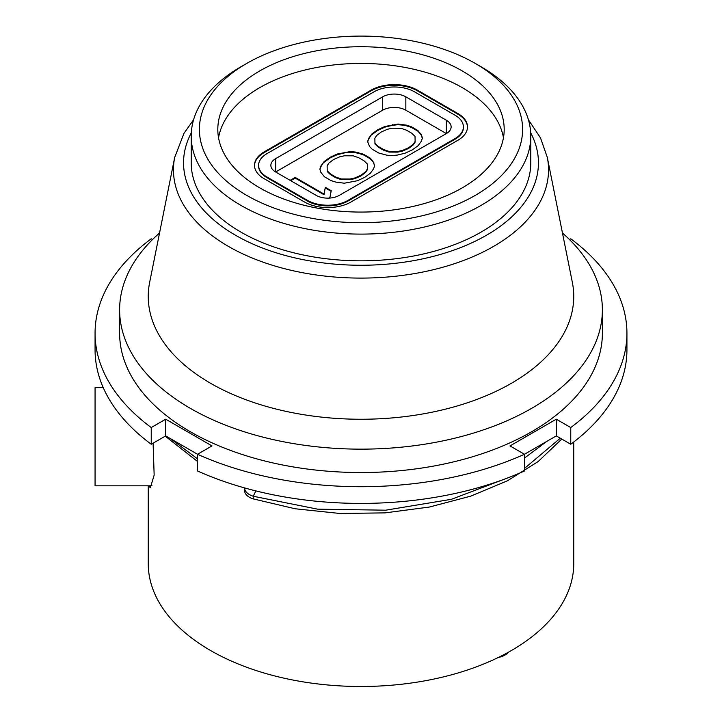 <?xml version="1.0" encoding="UTF-8"?>
<svg xmlns="http://www.w3.org/2000/svg" width="722" height="722" viewBox="0 0 722 722"><rect width="100%" height="100%" fill="white"/><g stroke="black" fill="none" stroke-linecap="round" stroke-linejoin="round"><path stroke-width="1.08" d="M148.254 485.825L148.254 563.665A212.746 122.83 0 0 0 279.585 677.146A212.746 122.83 0 0 0 511.429 650.513A212.746 122.83 0 0 0 573.746 563.665L573.746 441.99M546.816 441.368L524.47 458.073M197.53 461.466L165.239 436.169M561.761 439.057L538.161 461.557L507.431 480.798L470.744 496.14L429.419 507.034L385.052 512.882L339.755 513.459L295.136 508.766L253.251 498.893L253.232 496.24A16.777 9.684 180 0 1 244.55 487.901L244.55 490.437A16.777 9.684 0 0 0 253.223 498.92M569.468 239.533L570.759 238.792A265.931 153.533 180 0 1 626.931 333.167A265.931 153.533 180 0 1 570.759 427.55L570.759 444.247L556.292 435.898L524.47 454.273A265.931 153.533 180 0 1 197.53 454.273L165.708 435.898L151.241 444.247A265.931 153.533 0 0 1 95.069 349.872L95.069 333.167A265.931 153.533 180 0 1 151.241 238.792L152.532 239.533M165.708 435.898L165.708 419.193L211.997 445.916L197.53 454.273L197.53 470.979A265.931 153.533 0 0 0 524.47 470.979L524.47 454.273L510.003 445.916L556.292 419.193L570.759 427.55M570.759 444.247A265.931 153.533 0 0 0 626.931 349.872L626.931 333.167M165.708 419.193L151.241 427.55L151.241 444.247M151.241 427.55A265.931 153.533 180 0 1 95.069 333.167M119.617 309.783L119.617 333.167A241.383 139.364 0 0 0 268.629 461.927A241.383 139.364 0 0 0 531.681 431.711A241.383 139.364 0 0 0 602.383 333.167L602.383 309.783A241.383 139.364 180 0 1 531.681 408.327A241.383 139.364 180 0 1 268.629 438.543A241.383 139.364 180 0 1 119.617 309.783A241.383 139.364 180 0 1 159.544 233.025M556.292 419.193L556.292 435.898M562.456 233.025A241.383 139.364 180 0 1 602.383 309.783M547.303 157.378L572.338 282.311A212.746 122.83 180 0 1 511.429 383.274A212.746 122.83 180 0 1 268.413 407.009A212.746 122.83 180 0 1 149.662 282.311L174.697 157.378A187.549 108.282 180 0 0 279.378 267.302A187.549 108.282 180 0 0 493.613 246.382A187.549 108.282 0 0 0 547.303 157.378L540.516 137.92L528.423 119.789M481.06 232.123A169.787 98.03 0 0 0 530.787 162.802L530.787 136.079A169.787 98.03 180 0 1 481.06 205.4A169.787 98.03 0 0 1 296.029 226.645A169.787 98.03 0 0 1 191.213 136.079L191.213 162.802A169.787 98.03 0 0 0 296.029 253.368A169.787 98.03 0 0 0 481.06 232.123M475.275 63.428A161.602 93.3 180 0 1 475.275 195.373A161.602 93.3 180 0 1 246.725 195.373A161.602 93.3 180 0 1 246.725 63.428L240.94 66.767L246.725 63.428A161.602 93.3 180 0 1 475.275 63.428L481.06 66.767A169.787 98.03 180 0 1 530.787 136.079M259.749 187.855A143.191 82.669 0 0 0 415.8 205.779A143.191 82.669 0 0 0 504.191 129.4A143.191 82.669 0 0 0 462.251 70.946A143.191 82.669 0 0 0 306.2 53.022A143.191 82.669 0 0 0 217.809 129.4A143.191 82.669 0 0 0 259.749 187.855M240.94 66.767A169.787 98.03 0 0 0 191.213 136.079M218.54 137.749A143.191 82.669 180 0 1 312.96 68.22A143.191 82.669 180 0 1 462.251 87.642A143.191 82.669 180 0 1 503.46 137.749M254.505 165.645A32.734 18.898 180 0 1 264.09 152.622L264.09 151.945A32.734 18.898 0 0 0 254.496 165.311A32.734 18.898 0 0 0 264.09 178.677L304.585 202.052A32.734 18.898 0 0 0 350.874 202.052L457.91 140.258A32.734 18.898 0 0 0 467.504 126.891A32.734 18.898 0 0 0 457.91 113.534L457.91 114.202A32.734 18.898 180 0 1 467.495 127.225M264.09 152.622L371.126 90.819A32.734 18.898 180 0 1 417.415 90.819L417.415 90.151L457.91 113.534M417.415 90.151A32.734 18.898 0 0 0 371.126 90.151L264.09 151.945M417.415 90.819L457.91 114.202M463.407 126.891L463.407 127.568A28.636 16.534 0 0 1 455.022 139.256L347.986 201.05A28.636 16.534 0 0 1 307.482 201.05L266.978 177.666A28.636 16.534 0 0 1 258.593 165.979L258.593 165.311A28.636 16.534 180 0 1 266.978 153.624L374.014 91.82A28.636 16.534 180 0 1 414.518 91.82L455.022 115.204A28.636 16.534 180 0 1 463.407 126.891A28.636 16.534 180 0 1 455.022 138.588L347.986 200.382A28.636 16.534 180 0 1 307.482 200.382L307.482 201.05M258.593 165.311A28.636 16.534 180 0 0 266.978 176.998L307.482 200.382M446.34 133.579A16.362 9.449 0 0 0 451.133 126.891A16.362 9.449 0 0 0 446.34 120.213L446.34 133.579L339.304 195.373A16.362 9.449 0 0 1 316.164 195.373L275.66 171.989L382.696 110.195A16.362 9.449 180 0 1 405.836 110.195L446.34 133.579M405.836 110.195L405.836 96.829L446.34 120.213M405.836 96.829A16.362 9.449 0 0 0 382.696 96.829L275.66 158.632A16.362 9.449 0 0 0 270.867 165.311A16.362 9.449 0 0 0 275.66 171.989L275.66 158.632M411.197 126.648L417.839 130.483L421.585 135.149L422.37 138.11L421.332 141.268L418.119 145.682L412.352 149.86L405.105 153.19L397.461 155.049L391.992 155.645L386.866 155.194L378.788 153.037L372.137 149.192L369.529 146.44L367.615 141.575L368.653 138.416L371.866 134.003L377.633 129.816L384.88 126.485L397.993 124.04L406.414 125.141L411.197 126.648L411.197 127.316L417.839 131.151L417.839 130.483M363.464 154.21L370.106 158.046L372.714 160.798L374.637 165.663L373.599 168.822L370.386 173.235L364.619 177.422L357.372 180.753L344.259 183.207L335.829 182.097L331.055 180.59L324.404 176.755L320.667 172.089L319.882 169.129L320.92 165.97L324.133 161.566L329.9 157.378L337.147 154.048L350.26 151.593L355.386 152.044L363.464 154.21L363.464 154.878L370.106 158.714L370.106 158.046M290.704 180.68L295.19 178.09L323.988 194.723L325.333 187.305L331.236 190.716L329.9 197.467L328.754 198.126M325.333 187.305L323.988 194.056L295.19 177.422L290.127 180.347M417.839 131.151L420.448 133.913L420.448 133.245M420.448 133.913L421.585 135.817L421.585 135.149M421.585 135.817L422.271 138.407M367.715 141.945L368.653 138.416M368.653 139.084L371.866 134.003M371.866 134.671L377.633 130.483L377.633 129.816M377.633 130.483L384.88 127.153L384.88 126.485M384.88 127.153L392.524 125.303L392.524 124.635M392.524 125.303L397.993 124.707L397.993 124.04M397.993 124.707L403.12 125.159L403.12 124.491M403.12 125.159L406.414 125.808L406.414 125.141M406.414 125.808L411.197 127.316M383.472 149.472L378.301 146.494L374.953 143.308L374.862 138.245L374.953 143.976L378.301 147.162L383.472 150.14L388.987 152.071L397.759 152.125L402.497 151.106L408.652 148.398L413.345 144.842L415.123 142.108L415.123 141.44L413.345 144.174L408.652 147.73L402.497 150.438L397.759 151.458L388.987 151.403L383.472 149.472L383.472 150.14M374.862 138.245L376.64 135.51L381.324 131.955L387.488 129.247L392.226 128.218L400.99 128.272L406.513 130.204L411.684 133.191L415.024 136.377L415.123 141.44M413.345 144.174L413.345 144.842M408.652 147.73L408.652 148.398M402.497 150.438L402.497 151.106M397.759 151.458L397.759 152.125M388.987 151.403L388.987 152.071M378.301 146.494L378.301 147.162M374.953 143.308L374.953 143.976M370.106 158.714L372.714 161.466L372.714 160.798M372.714 161.466L373.852 162.712M373.852 163.38L374.537 165.961M319.981 169.499L320.92 165.97M320.92 166.638L324.133 161.566M324.133 162.233L329.9 158.046L329.9 157.378M329.9 158.046L337.147 154.716L337.147 154.048M337.147 154.716L344.791 152.865L344.791 152.198M344.791 152.865L350.26 152.261L350.26 151.593M350.26 152.261L355.386 152.712L355.386 152.044M355.386 152.712L358.681 153.371L358.681 152.703M358.681 153.371L363.464 154.878M335.739 177.034L330.568 174.047L327.219 170.861L327.129 165.798L327.219 171.529L330.568 174.715L335.739 177.702L341.253 179.634L350.026 179.688L354.764 178.659L360.919 175.96L365.612 172.396L367.39 169.67L367.39 169.002L365.612 171.728L360.919 175.293L354.764 177.991L350.026 179.02L341.253 178.966L335.739 177.034L335.739 177.702M327.129 165.798L328.907 163.064L333.591 159.508L339.755 156.8L344.484 155.781L353.257 155.835L358.78 157.766L363.951 160.753L367.29 163.93L367.39 169.002M365.612 171.728L365.612 172.396M360.919 175.293L360.919 175.96M354.764 177.991L354.764 178.659M350.026 179.02L350.026 179.688M341.253 178.966L341.253 179.634M330.568 174.047L330.568 174.715M327.219 170.861L327.219 171.529M295.19 178.09L295.19 177.422M323.988 194.723L323.988 194.056M325.333 187.973L331.118 191.321M197.53 458.831L170.509 438.669M560.281 438.209L524.47 468.443M508.45 477.648L451.421 499.299L385.683 510.192L317.617 509.163L253.232 496.24L255.868 490.897M153.1 443.182L154.156 475.13L150.311 487.864L148.912 485.825M103.237 387.633L95.069 387.633L95.069 485.825L152.053 485.825M498.478 657.399A16.362 9.449 0 0 0 508.279 652.3M530.697 132.848A177.45 102.452 180 0 1 486.475 235.246A177.45 102.452 180 0 1 269.604 250.624A177.45 102.452 180 0 1 191.303 132.848M371.126 90.819L371.126 90.151M455.022 139.256L455.022 138.588M347.986 200.382L347.986 201.05M266.978 176.998L266.978 177.666M382.696 110.195L382.696 96.829M193.577 119.789L184.002 133.29L174.697 157.378"/></g></svg>

